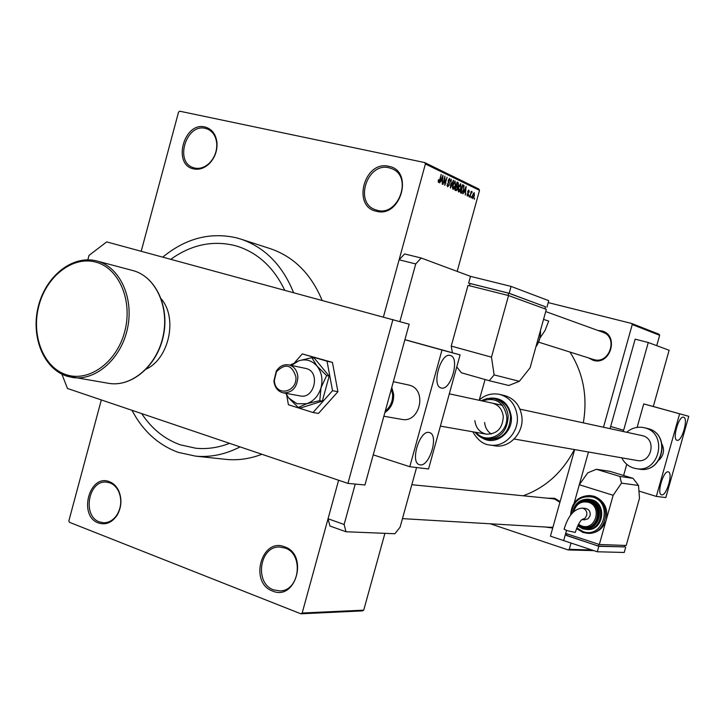 <?xml version="1.0" encoding="UTF-8"?>
<svg xmlns="http://www.w3.org/2000/svg" width="725" height="725" viewBox="0 0 725 725"><rect width="100%" height="100%" fill="white"/><g stroke="black" fill="none" stroke-linecap="round" stroke-linejoin="round"><path stroke-width="1.09" d="M376.447 211.292C351.616 206.634 364.34 160.017 388.745 166.306C414.057 170.52 400.97 218.216 376.447 211.292M389.026 167.765C367.53 162.074 354.008 201.976 374.816 209.525L377.372 210.35C398.297 216.458 412.715 177.371 392.551 168.979L389.026 167.765M272.564 591.029C248.911 582.909 261.408 537.098 284.653 546.84C308.759 554.571 295.909 601.415 272.564 591.029M284.998 548.018L279.587 547.031C259.523 545.943 254.203 583.444 273.552 589.851L279.941 590.902C299.751 591.102 304.11 553.873 284.998 548.018M98.428 522.97C77.883 515.992 89.365 473.226 109.52 481.744C113.617 483.339 116.734 486.493 118.882 491.188C122.027 499.172 121.537 507.02 117.414 514.732C112.248 522.58 105.922 525.326 98.428 522.97M109.955 482.886L106.33 482.116C88.341 480.004 82.079 516.2 99.452 521.909L103.748 522.779C109.312 522.698 113.87 519.816 117.423 514.107C121.338 506.82 121.8 499.389 118.818 491.831C116.788 487.381 113.834 484.4 109.955 482.886M193.693 168.907C172.151 164.938 183.824 121.465 204.967 126.993C212.017 128.932 216.032 134.288 217.02 143.079C217.319 151.271 214.636 158.24 208.963 163.977C204.133 168.345 199.049 169.985 193.693 168.907M205.347 128.379C186.407 123.304 174.381 161.467 192.959 167.529L194.672 168.055C199.738 169.079 204.559 167.52 209.126 163.388C214.5 157.959 217.038 151.371 216.748 143.604C216.05 136.508 213.032 131.678 207.712 129.132L205.347 128.379M597.971 330.482L601.56 330.89C619.476 334.678 610.758 365.799 593.322 360.361L588.473 357.896M593.322 359.428L593.902 359.6C609.507 364.548 618.498 337.234 602.874 332.258L602.711 332.204M552.713 528.045L545.2 527.002M547.284 498.184L554.752 498.311L560.126 501.555M559.927 502.271L554.87 499.208L552.178 498.673M131.986 410.305C142.861 430.976 158.304 445.005 178.305 452.382L195.723 456.161C210.712 457.484 225.502 454.394 240.093 446.899M293.543 292.565C282.46 265.268 264.969 247.479 241.099 239.187L236.341 237.8C210.132 231.927 185.618 238.371 162.79 257.103M224.614 459.224L226.653 459.442C238.416 460.502 250.152 458.78 261.87 454.267M322.09 300.304C311.125 274.041 293.997 256.877 270.706 248.802L270.162 248.621M523.178 495.782C545.454 487.726 562.518 472.31 574.381 449.536M583.317 422.865C587.748 396.738 583.308 373.139 569.986 352.06M234.284 245.422C212.108 240.247 190.956 244.869 170.828 259.287C190.956 244.869 212.108 240.247 234.284 245.422L237.981 246.482L234.284 245.422M141.71 413.603C151.643 428.738 164.53 439.151 180.344 444.833L195.786 448.231C207.051 449.328 218.307 447.697 229.562 443.328C218.307 447.697 207.051 449.328 195.786 448.231L180.344 444.833C164.53 439.151 151.643 428.738 141.71 413.603M471.567 196.72L471.259 197.852L471.214 196.647M470.77 194.246L469.945 197.236L471.205 191.318L471.277 192.397L471.903 191.545L472.174 192.016L470.416 194.173M469.311 195.659L469.002 196.792L468.966 195.578M468.64 194.626L467.326 196.113L467.027 193.874L467.58 195.297L468.268 194.617L467.761 191.418L468.785 190.077L469.274 192.143L468.749 190.956L468.123 191.454L468.287 194.545M464.181 191.817L462.885 193.892L466.093 186.398L465.314 195.043L465.332 192.361L463.81 191.735M458.626 191.998L458.001 190.285L458.427 187.367L460.692 183.706L461.055 188.509L459.931 191.237L458.626 191.998M453.025 189.361L452.391 187.621L452.817 184.685L455.11 180.996L455.49 185.845L454.348 188.591L453.025 189.361M438.471 182.483L438.407 179.546L438.752 181.522L439.305 181.087L441.208 174.353L440.03 180.108L438.471 182.483M479.524 190.349L425.394 163.986L424.687 162.563L478.835 189.017L479.524 190.349L457.167 271.395M384.921 533.328L363.733 610.16L362.482 610.894L300.875 613.803L69.383 522.272L68.857 520.876L101.319 399.928M425.394 163.986L383.425 316.934L399.103 259.804L404.623 253.949L421.216 258.018L415.733 263.927L399.901 321.519M328.044 518.765L344.13 524.474L345.97 531.751L329.947 526.024L328.044 518.765L338.62 480.24L302.18 613.015L363.733 610.16M441.008 180.788L439.658 182.917L442.993 175.214L442.232 184.141L442.232 181.368L440.619 180.706M444.788 177.942L442.984 184.494L444.887 176.13L444.933 183.588L447.089 177.199L444.842 185.373L444.416 177.861M449.346 184.957L447.615 186.796L447.216 183.498L447.905 185.863L448.993 184.802L448.24 180.172L449.618 178.35L450.225 181.35L449.6 179.374L448.585 180.362L449.346 182.763L448.974 184.875M453.732 180.416L450.415 188.011L451.294 179.238L450.488 186.968L453.333 180.326M457.611 188.736L456.215 190.693L454.865 190.113L457.085 182.038L458.146 182.546L458.517 185.029L457.248 188.654M463.801 189.769L461.698 193.285L460.438 192.741L462.641 184.73L464.073 185.582L463.447 189.687M474.349 196.013L472.609 198.605L472.519 195.206L474.241 192.66L474.349 196.013L474.005 193.475L472.845 195.351L472.836 197.789L474.005 195.913M474.639 198.179L474.331 199.302L474.295 198.106M424.687 162.563L179.709 111.197L178.549 112.103L141.212 251.258M284.671 290.154C273.959 267.869 258.39 253.315 237.981 246.482C258.39 253.315 273.959 267.869 284.671 290.154M593.866 550.638L568.21 549.94L490.299 523.785M632.245 324.564L631.674 323.477L659.088 334.243L659.65 335.285L632.245 324.564L603.481 427.233M571.028 543.034L569.261 549.342L591.89 549.976M659.65 335.285L656.732 345.662M631.674 323.477L548.209 302.597M568.21 549.94L569.261 549.342M550.076 527.293L552.957 527.166M300.875 613.803L302.18 613.015M438.072 181.377L438.752 181.522L438.072 181.386M442.377 177.652L441.389 179.882L442.377 180.353L442.966 176.175L441.978 177.562M440.909 180.036L442.377 180.353M446.981 185.663L447.905 185.863M448.349 182.555L449.346 182.763M453.632 188.427L454.348 188.591M455.055 182.011L453.161 184.857L453.442 188.455L455.155 185.663L455.055 182.011M457.013 182.31L458.146 182.546M455.952 186.162L457.692 186.533M457.167 183.144L456.505 185.555L457.439 185.962L458.146 184.993L457.765 183.434L456.804 183.072M456.243 186.497L455.463 189.325L456.442 189.751L457.267 188.582L456.913 186.823L455.88 186.416M455.055 189.424L456.188 189.669M459.224 191.083L459.931 191.237M460.638 184.703L458.762 187.539L458.88 191.065L460.728 188.328L460.638 184.703M462.505 185.247L464.073 185.582M462.722 185.827L461.028 191.962L461.907 192.333L463.474 189.597L463.746 186.506L462.36 185.745M465.495 188.763L464.553 190.938L465.477 191.382L466.066 187.322L465.115 188.681M464.091 191.074L465.477 191.382M467.987 190.793L468.558 190.911M471.549 191.88L472.174 192.016M473.244 193.312L473.905 193.457L473.244 193.312M420.101 464.861C429.49 466.818 438.951 435.408 429.798 432.68L429.046 432.472C419.829 430.007 409.997 461.598 419.059 464.571L420.101 464.861M441.326 388.002C450.923 390.911 460.221 357.552 450.379 355.513L450.307 355.495C440.882 352.069 431.212 385.627 440.963 387.902L441.326 388.002M401.587 419.34L401.849 419.385C420.065 423.337 427.514 389.552 409.389 385.202L408.374 384.948M373.239 454.856L409.779 466.71L441.987 350.021L404.903 339.735M441.987 350.021L460.085 354.888L428.548 468.975L409.779 466.71M460.085 354.888L404.922 339.663M87.843 259.786L89.012 255.399L106.702 241.896L409.172 324.202L364.947 484.989L347.928 483.394L67.488 388.482L61.888 374.163M392.932 319.507L347.928 483.394M161.231 298.881C177.815 317.885 169.197 358.458 146.323 369.052M474.857 420.627C475.881 428.076 479.742 432.589 486.421 434.166C497.06 434.166 502.679 428.285 503.286 416.513C502.298 409.335 498.628 404.876 492.284 403.127M488.351 439.413L488.695 439.468C502.498 439.395 509.784 431.728 510.554 416.458C509.267 407.169 504.528 401.369 496.326 399.058L494.078 398.56M494.341 445.739L494.803 445.812C509.186 448.494 523.776 433.197 521.928 417.111C520.323 405.61 514.451 398.397 504.301 395.478L499.561 394.382C509.757 397.318 515.656 404.568 517.26 416.15C519.118 432.336 504.446 447.733 490 445.032C483.448 444.615 477.702 440.202 472.763 431.783M484.599 422.476C485.143 427.551 487.372 431.402 491.305 434.039M286.701 395.252L288.414 404.749L313.01 412.516L318.474 413.422L337.923 391.727L332.431 362.391L302.28 353.909L294.894 362.31M313.01 412.516L332.539 390.684L337.923 391.727M332.539 390.684L327.038 361.186L332.431 362.391M327.038 361.186L302.28 353.909M285.722 393.303L288.749 398.061L296.942 403.762L306.766 403.698L319.779 400.653L322.326 401.115L329.168 376.103L314.405 358.241L311.85 357.67L298.927 360.742L290.245 365.173M285.922 393.349L288.749 398.061L298.256 407.477L306.766 403.698C313.771 401.179 318.529 395.841 321.021 387.703L326.64 375.577L329.168 376.103M300.232 395.932L300.422 395.968C314.46 399.112 320.504 372.052 306.521 368.635L305.66 368.418M298.256 407.477L300.848 407.912L322.326 401.115M319.779 400.653L321.021 387.703C323.024 379.402 321.692 372.206 317.033 366.116L311.85 357.67M326.64 375.577L317.033 366.116C312.004 360.479 305.968 358.685 298.927 360.742L291.405 365.418M588.473 452.001L574.209 502.951L579.302 484.744L613.151 495.284L606.236 519.907C608.293 508.506 604.324 500.649 594.346 496.326L590.386 495.583M588.12 533.346L588.791 533.382C597.4 533.092 603.218 528.597 606.236 519.907L599.33 544.493L565.681 533.382L566.515 530.419L563.669 540.587L550.438 536.183L574.662 449.591M638.933 491.07L656.333 496.417L665.822 497.558L688.75 416.304L653.307 406.489L669.121 350.266L648.277 342.508L635.154 339.164L610.658 426.49L623.645 430.233L623.264 431.52M648.277 342.508L623.645 430.233M609.988 428.647L610.658 426.49M479.279 399.91L485.107 379.519M470.498 276.352L468.631 283.112L509.186 293.272L511.089 286.411L470.498 276.352L421.216 258.018M355.232 484.082L344.13 524.474M415.733 263.927L399.103 259.804M345.97 531.751L394.871 533.736L400.091 527.184L416.567 467.534M539.898 338.104L545.037 330.537L548.689 321.057L543.533 319.408M519.354 381.314L508.778 385.483L489.23 380.697L494.142 374.907L519.354 381.314L530.066 367.838L546.333 309.358L508.551 295.555L468.006 285.369L451.24 346.088L452.373 352.749M489.23 380.697L461.408 372.795L456.768 366.895M508.551 295.555L491.478 357.162L451.24 346.088M491.478 357.162L494.142 374.907M469.537 285.75L470.144 283.548L508.651 293.19L508.035 295.419M508.651 293.19L545.499 306.775L544.919 308.841M509.186 293.272L545.481 306.82M511.089 286.411L548.743 300.685L546.94 307.192M470.117 283.656L468.631 283.112M274.331 380.498L274.503 382.012C276.433 397.064 297.413 392.134 295.9 376.846C291.939 364.584 285.46 362.89 276.461 371.753L274.331 380.498M297.884 376.792C297.205 387.449 292.374 392.814 283.393 392.887C278.427 391.745 275.337 388.301 274.123 382.537L273.923 380.852L276.288 371.137C279.533 366.216 283.683 364.113 288.731 364.847C294.087 366.315 297.132 370.294 297.884 376.792M385.265 411.102C390.413 406.961 392.859 401.387 392.597 394.382L391.364 388.944M391.79 387.386L393.657 394.355C393.892 402.293 390.956 408.374 384.857 412.588M661.717 494.867C666.538 496.027 673.271 472.963 668.414 471.912L668.205 471.857C663.457 470.434 656.578 493.707 661.427 494.794L661.717 494.867M677.114 440.292C681.926 441.924 688.678 418.08 683.639 417.228L683.612 417.219C678.863 415.325 671.975 439.377 677.005 440.265L677.114 440.292M653.307 406.489L643.718 403.916L637.121 427.369M626.753 464.29L623.609 475.482M688.75 416.304L643.718 403.916M656.333 496.417L679.615 413.848M659.034 460.022C663.656 455.481 664.671 450.234 662.088 444.289M641.924 435.562L642.722 435.761C656.968 439.169 651.558 463.574 637.239 460.529L637.03 460.484M626.726 432.272C631.81 427.931 637.547 426.382 643.927 427.641L644.933 427.904C668.223 433.36 659.687 473.316 636.233 468.64L633.641 468.051C628.321 466.347 624.361 462.94 621.751 457.819M564.123 529.223L567.448 530.745L575.287 532.431C577.535 525.679 579.764 521.375 581.948 519.535M582.13 508.125L585.374 508.415C589.108 509.249 590.676 511.696 590.087 515.747L588.057 518.774L584.54 519.798M585.51 527.492L585.963 527.519C599.965 528.824 603.635 505.044 589.996 501.483L586.779 500.912M586.851 529.477L587.368 529.513C603.327 530.945 607.468 503.857 591.926 499.806L588.455 499.181M599.33 544.493L626.201 545.481L639.486 498.293L638.507 485.442L621.488 483.149L613.151 495.284M621.488 483.149L619.929 476.443L633.07 478.355L609.897 471.323L596.376 469.283L587.776 472.818L579.302 484.744M619.929 476.443L596.376 469.283M633.07 478.355L638.507 485.442M598.805 544.321L598.315 546.043L624.56 546.949L624.986 545.436M598.315 546.043L566.37 535.476L566.85 533.772M624.588 546.858L598.823 546.315L566.433 535.249M598.823 546.315L597.282 551.77L624.234 552.468L625.711 547.23M597.282 551.77L563.669 540.587L565.174 535.186M448.095 181.893L448.866 182.057M462.577 184.966L463.583 185.183M467.625 192.324L468.386 192.497M108.451 383.308L109.14 383.416C131.887 387.132 156.944 365.545 163.107 336.047C169.55 306.612 155.512 276.615 133.237 270.652L97.295 261.109C119.933 267.172 134.143 298.075 127.491 328.47C121.129 358.929 95.546 381.268 72.427 377.48L66.555 376.076M65.993 374.626C88.64 382.51 116.562 362.645 124.646 331.86C133.074 301.183 119.244 268.35 96.053 262.187C72.98 255.572 46.599 276.071 38.932 305.569C30.93 334.977 43.219 367.176 65.993 374.626M482.107 437.846C494.713 446.491 513.336 432.943 511.27 416.358C508.905 403.535 501.772 397.463 489.864 398.143M481.201 400.726L487.418 398.397L493.915 398.523C502.135 400.834 506.893 406.653 508.18 415.978C507.4 431.293 500.096 438.987 486.257 439.06C481.717 438.272 477.983 435.979 475.056 432.182M476.171 432.372C486.493 445.549 508.941 433.722 506.675 416.023C503.368 401.849 495.238 396.829 482.306 400.97M535.965 346.623C539.264 341.819 540.732 336.527 540.379 330.745M638.997 469.084L639.377 469.147C662.741 473.797 671.232 434.058 648.032 428.62L643.927 427.641M564.104 529.304C567.92 516.146 573.874 509.077 581.957 508.107L583.118 508.334C586.117 509.657 587.313 512.04 586.688 515.475L584.921 518.303L581.985 519.553M570.666 514.995C571.708 502.434 578.115 495.945 589.896 495.528L593.295 496.217C612.679 501.22 607.632 535.005 587.73 533.328L583.118 532.513M576.837 527.891L583.009 531.588C603.445 539.237 613.694 502.751 592.688 497.087C580.245 495.284 573.067 501.029 571.173 514.315M572.822 512.357C574.635 503.648 579.71 499.244 588.038 499.135L590.866 499.697C606.426 503.748 602.276 530.881 586.298 529.449L582.701 528.806M578.033 525.244L582.601 527.873C598.75 533.89 606.843 505.071 590.25 500.576C585.075 499.19 580.589 500.504 576.801 504.528M573.176 511.995C574.934 504.645 579.338 500.939 586.416 500.875L588.927 501.374C602.584 504.944 598.904 528.761 584.885 527.456L581.776 526.894M578.505 524.329L581.668 525.96C595.687 531.171 602.711 506.168 588.319 502.253C581.06 500.866 576.23 503.911 573.819 511.379M583.045 532.494L576.565 528.57M582.637 528.779L577.716 525.897M581.713 526.876L578.16 524.982L581.731 526.885L585.963 527.519M280.276 547.049L279.587 547.031M195.723 456.161L226.653 459.442M241.099 239.187L270.706 248.802M447.968 185.89L446.99 185.672M457.348 185.944L456.088 185.672M456.324 189.723L455.046 189.442M468.604 190.911L467.987 190.784M216.748 143.604L217.02 143.079M209.126 163.388L208.963 163.977M118.818 491.831L118.882 491.188M117.423 514.107L117.414 514.732M402.457 518.638L550.511 527.32M411.827 484.708L552.532 498.709M602.874 332.258L545.717 311.569M593.394 359.455L538.575 342.137M133.255 270.652C155.938 276.877 169.722 306.874 163.352 336.101C157.207 365.382 132.376 387.077 109.14 383.416L66.383 376.021C42.838 368.073 30.55 335.512 38.488 305.714C46.173 275.872 72.618 254.629 96.787 260.973M429.272 432.517L429.798 432.68M488.695 439.468L486.257 439.06C482.524 438.824 478.772 436.532 474.984 432.173M490 445.032L494.803 445.812M493.915 398.523L487.372 398.388L481.128 400.717M499.561 394.382C491.84 392.905 484.962 394.853 478.926 400.236M291.042 365.337L291.251 364.267M540.442 330.518C540.877 336.491 539.364 341.937 535.902 346.867M274.503 382.012L274.123 382.537M283.393 392.887L300.422 395.968M637.239 460.529L514.152 439.015M486.421 434.166L440.401 426.119M401.849 419.385L383.86 416.241M642.042 435.589L519.979 409.136M502.479 405.338L449.328 393.82M408.528 384.975L393.358 381.685M288.858 364.883L305.787 368.445M276.461 371.753L276.288 371.137M636.233 468.64L639.377 469.147C663.076 473.697 671.495 434.293 648.059 428.62L647.905 428.584M588.791 533.382L583.072 532.503L576.556 528.597M587.368 529.513L582.655 528.788L577.707 525.915M586.416 500.875C579.248 500.957 574.807 504.691 573.094 512.077M588.038 499.135C579.61 499.262 574.508 503.694 572.741 512.448M589.896 495.528C578.006 495.972 571.572 502.488 570.602 515.085M584.722 519.816L581.93 519.617"/></g></svg>
